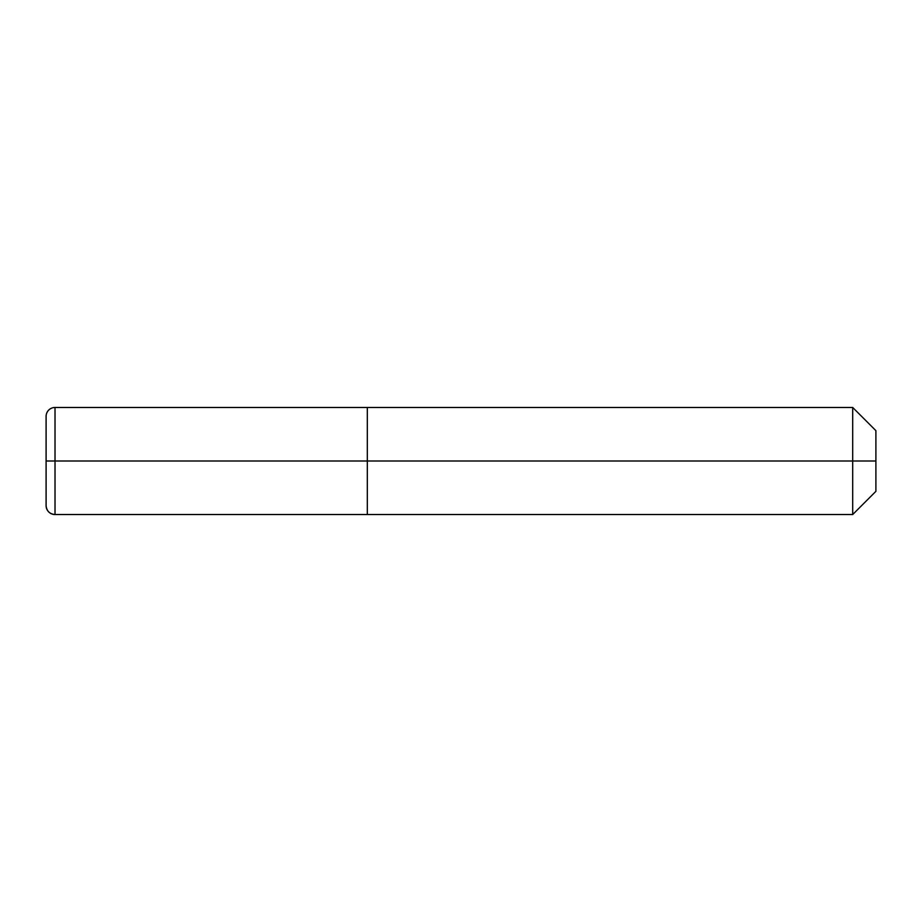 <?xml version="1.0" encoding="UTF-8"?>
<svg xmlns="http://www.w3.org/2000/svg" width="922" height="922" viewBox="0 0 922 922"><rect width="100%" height="100%" fill="white"/><g stroke="black" fill="none" stroke-linecap="round" stroke-linejoin="round"><path stroke-width="1.38" d="M55.02 407.466L55.02 514.534A8.92 8.92 0 0 1 46.1 505.613A8.92 8.92 0 0 0 55.02 514.534L852.7 514.534L367.313 514.534L367.313 407.466L55.02 407.466A8.92 8.92 0 0 0 46.1 416.387L46.1 505.613L46.1 461L367.313 461L367.313 514.534L55.02 514.534L367.313 514.534L367.313 461L875.9 461L875.9 491.334L852.7 514.534L852.7 407.466L367.313 407.466L367.313 514.534L852.7 514.534L875.9 491.334L875.9 430.666L852.7 407.466M46.1 461L55.02 461L55.02 514.534L852.7 514.534L875.9 491.334L852.7 514.534L852.7 461M55.02 514.534A8.92 8.92 0 0 1 46.1 505.613C46.63 511.03 49.604 514.003 55.02 514.534M55.02 461L367.313 461"/></g></svg>

